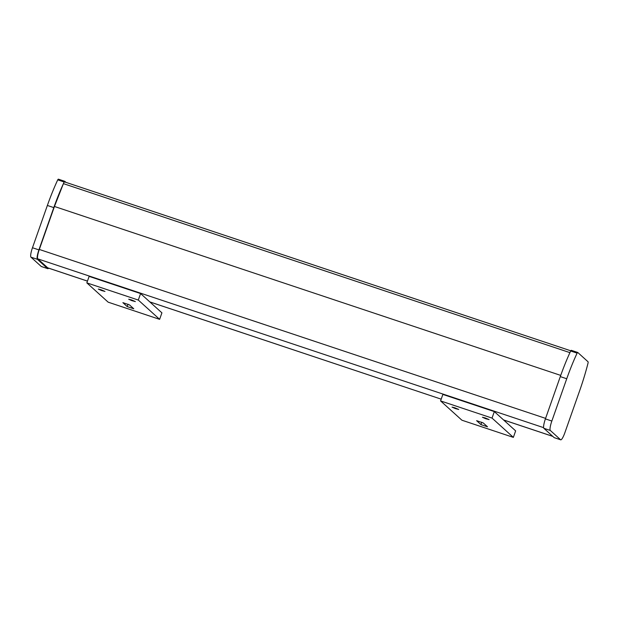 <?xml version="1.0" encoding="UTF-8"?>
<svg xmlns="http://www.w3.org/2000/svg" width="619" height="619" viewBox="0 0 619 619"><rect width="100%" height="100%" fill="white"/><g stroke="black" fill="none" stroke-linecap="round" stroke-linejoin="round"><path stroke-width="0.93" d="M545.587 418.374L39.314 249.449A8.712 1.695 108.5 0 0 37.798 258.874L543.621 427.652M64.538 181.885L570.788 350.803L64.577 181.909A2.724 0.526 108.5 0 0 64.538 181.885A2.724 0.526 108.5 0 0 63.417 183.634L569.913 352.637A2.724 0.526 -71.5 0 1 570.439 351.507M87.472 281.096L47.694 267.818L37.798 258.874M47.694 267.818A8.712 1.695 108.5 0 0 47.818 267.895L87.457 281.127M560.729 375.4L54.449 206.475L63.417 183.634M39.314 249.449L54.449 206.475M487.517 426.801L480.932 424.603L476.622 420.672L483.246 422.947L487.517 426.801M485.211 417.926L489.103 419.605L485.667 418.707L482.433 417.252L485.211 417.926M454.826 407.789L458.718 409.461L455.282 408.563L452.04 407.116L454.826 407.789M494.326 411.589L442.864 394.419L440.573 400.919L492.035 418.088L494.326 411.589L515.65 430.878L513.36 437.378L461.906 420.208L440.573 400.919M492.035 418.088L513.36 437.378M133.774 308.773L127.189 306.575L122.879 302.645L129.51 304.912L133.774 308.773M131.476 299.898L135.368 301.577L131.932 300.679L128.69 299.225L131.476 299.898M101.083 289.754L104.975 291.433L101.539 290.535L98.305 289.081L101.083 289.754M140.59 293.561L89.128 276.384L86.838 282.883L138.3 300.053L140.59 293.561L161.915 312.85L159.625 319.342L108.163 302.173L86.838 282.883M138.3 300.053L159.625 319.342M580.073 389.544A65.32 12.689 108.5 0 0 588.035 363.09A2.724 0.526 108.5 0 0 588.05 361.782L577.782 352.49A2.724 0.526 108.5 0 0 577.744 352.466A2.724 0.526 108.5 0 0 577.109 353.147A65.32 12.689 108.5 0 0 566.733 378.758L551.839 421.044A8.712 1.695 108.5 0 0 550.314 430.453L560.597 439.761A8.712 1.695 108.5 0 0 560.721 439.83A8.712 1.695 108.5 0 0 564.838 432.797L580.073 389.544M577.697 352.459L571.345 350.346A2.724 0.526 108.5 0 0 571.306 350.323A2.724 0.526 108.5 0 0 570.679 350.996A65.32 12.689 108.5 0 0 560.296 376.607L545.409 418.893A8.712 1.695 108.5 0 0 543.877 428.309L554.167 437.618A8.712 1.695 108.5 0 0 554.284 437.679L560.721 439.83M570.679 350.996L577.109 353.147M64.763 181.313L58.418 179.193A2.724 0.526 108.5 0 0 58.379 179.17A2.724 0.526 108.5 0 0 57.745 179.85A65.32 12.689 108.5 0 0 47.369 205.462L32.474 247.747A8.712 1.695 108.5 0 0 30.95 257.164L41.241 266.464A8.712 1.695 108.5 0 0 41.357 266.534L47.787 268.677A8.712 1.695 108.5 0 0 48.677 268.182M63.393 183.704A65.32 12.689 108.5 0 0 53.799 207.605L38.912 249.89A8.712 1.695 108.5 0 0 37.38 259.307L47.671 268.615A8.712 1.695 108.5 0 0 47.787 268.677M57.745 179.85L64.183 182.001A65.32 12.689 108.5 0 0 63.943 182.504M65.978 182.365L64.848 181.344A2.724 0.526 108.5 0 0 64.809 181.321A2.724 0.526 108.5 0 0 64.183 182.001M552.767 436.349L503.541 419.922M149.86 301.94L441.2 399.154L149.798 301.894M481.768 422.22L480.932 424.603M128.032 304.184L127.189 306.575M554.167 437.618L560.597 439.761M543.877 428.309L550.314 430.453M545.409 418.893L551.839 421.044M560.296 376.607L566.733 378.758M41.241 266.464L47.671 268.615M30.95 257.164L37.38 259.307M32.474 247.747L38.912 249.89M47.369 205.462L53.799 207.605M552.829 436.403L503.595 419.976M571.306 350.323L577.744 352.466M58.379 179.17L64.809 181.321"/></g></svg>
